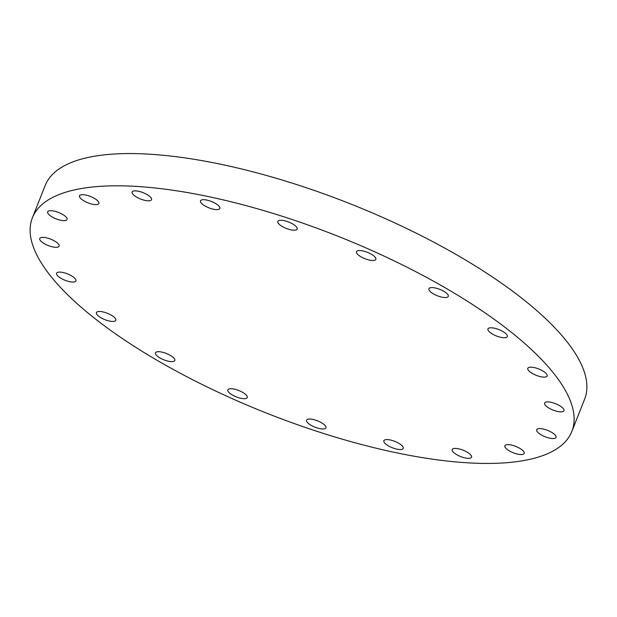 <?xml version="1.0" encoding="UTF-8"?>
<svg xmlns="http://www.w3.org/2000/svg" width="617" height="617" viewBox="0 0 617 617"><rect width="100%" height="100%" fill="white"/><g stroke="black" fill="none" stroke-linecap="round" stroke-linejoin="round"><path stroke-width="0.93" d="M561.84 407.205A10.404 3.417 21.6 0 1 563.961 410.714A10.404 3.417 21.6 0 1 556.958 411.323A10.404 3.417 21.6 0 1 546.731 406.572A10.404 3.417 21.6 0 1 544.61 403.055A10.404 3.417 21.6 0 1 551.606 402.446A10.404 3.417 21.6 0 1 561.84 407.205M540.199 428.599A10.404 3.417 21.6 0 1 551.12 432.031A10.404 3.417 21.6 0 1 556.048 437.399A10.404 3.417 21.6 0 1 552.554 438.54A10.404 3.417 21.6 0 1 541.633 435.116A10.404 3.417 21.6 0 1 536.705 429.741A10.404 3.417 21.6 0 1 540.199 428.599M508.362 444.618A10.404 3.417 21.6 0 1 519.275 448.05A10.404 3.417 21.6 0 1 524.211 453.418A10.404 3.417 21.6 0 1 520.709 454.559A10.404 3.417 21.6 0 1 509.796 451.135A10.404 3.417 21.6 0 1 504.86 445.759A10.404 3.417 21.6 0 1 508.362 444.618M455.701 448.405A10.404 3.417 21.6 0 1 466.614 451.837A10.404 3.417 21.6 0 1 471.55 457.205A10.404 3.417 21.6 0 1 468.048 458.346A10.404 3.417 21.6 0 1 457.135 454.914A10.404 3.417 21.6 0 1 452.199 449.546A10.404 3.417 21.6 0 1 455.701 448.405M387.383 439.589A10.404 3.417 21.6 0 1 398.297 443.014A10.404 3.417 21.6 0 1 403.225 448.389A10.404 3.417 21.6 0 1 399.731 449.523A10.404 3.417 21.6 0 1 388.81 446.099A10.404 3.417 21.6 0 1 383.882 440.723A10.404 3.417 21.6 0 1 387.383 439.589M310.081 419.028A10.404 3.417 21.6 0 1 320.994 422.452A10.404 3.417 21.6 0 1 325.93 427.828A10.404 3.417 21.6 0 1 322.429 428.962A10.404 3.417 21.6 0 1 311.516 425.537A10.404 3.417 21.6 0 1 306.58 420.169A10.404 3.417 21.6 0 1 310.081 419.028M245.103 394.024A10.404 3.417 21.6 0 1 247.224 397.541A10.404 3.417 21.6 0 1 240.229 398.142A10.404 3.417 21.6 0 1 229.994 393.391A10.404 3.417 21.6 0 1 227.874 389.875A10.404 3.417 21.6 0 1 234.876 389.273A10.404 3.417 21.6 0 1 245.103 394.024M172.691 356.973A10.404 3.417 21.6 0 1 174.812 360.49A10.404 3.417 21.6 0 1 167.816 361.092A10.404 3.417 21.6 0 1 157.59 356.341A10.404 3.417 21.6 0 1 155.469 352.824A10.404 3.417 21.6 0 1 162.464 352.222A10.404 3.417 21.6 0 1 172.691 356.973M113.667 316.783A10.404 3.417 21.6 0 1 115.788 320.3A10.404 3.417 21.6 0 1 108.793 320.909A10.404 3.417 21.6 0 1 98.558 316.151A10.404 3.417 21.6 0 1 96.437 312.642A10.404 3.417 21.6 0 1 103.432 312.032A10.404 3.417 21.6 0 1 113.667 316.783M73.801 277.388A10.404 3.417 21.6 0 1 75.922 280.905A10.404 3.417 21.6 0 1 68.927 281.514A10.404 3.417 21.6 0 1 58.692 276.763A10.404 3.417 21.6 0 1 56.571 273.246A10.404 3.417 21.6 0 1 63.574 272.637A10.404 3.417 21.6 0 1 73.801 277.388M56.995 242.651A10.404 3.417 21.6 0 1 59.116 246.168A10.404 3.417 21.6 0 1 52.121 246.777A10.404 3.417 21.6 0 1 41.894 242.026A10.404 3.417 21.6 0 1 39.773 238.509A10.404 3.417 21.6 0 1 46.769 237.9A10.404 3.417 21.6 0 1 56.995 242.651M51.18 210.69A10.404 3.417 21.6 0 1 62.093 214.114A10.404 3.417 21.6 0 1 67.029 219.482A10.404 3.417 21.6 0 1 63.528 220.624A10.404 3.417 21.6 0 1 52.615 217.199A10.404 3.417 21.6 0 1 47.679 211.824A10.404 3.417 21.6 0 1 51.18 210.69M83.017 194.671A10.404 3.417 21.6 0 1 93.931 198.096A10.404 3.417 21.6 0 1 98.867 203.463A10.404 3.417 21.6 0 1 95.365 204.605A10.404 3.417 21.6 0 1 84.452 201.181A10.404 3.417 21.6 0 1 79.516 195.805A10.404 3.417 21.6 0 1 83.017 194.671M135.678 190.884A10.404 3.417 21.6 0 1 146.591 194.309A10.404 3.417 21.6 0 1 151.527 199.684A10.404 3.417 21.6 0 1 148.026 200.818A10.404 3.417 21.6 0 1 137.113 197.394A10.404 3.417 21.6 0 1 132.177 192.018A10.404 3.417 21.6 0 1 135.678 190.884M204.003 199.7A10.404 3.417 21.6 0 1 214.917 203.124A10.404 3.417 21.6 0 1 219.853 208.5A10.404 3.417 21.6 0 1 216.351 209.641A10.404 3.417 21.6 0 1 205.43 206.209A10.404 3.417 21.6 0 1 200.502 200.841A10.404 3.417 21.6 0 1 204.003 199.7M281.298 220.261A10.404 3.417 21.6 0 1 292.211 223.686A10.404 3.417 21.6 0 1 297.147 229.061A10.404 3.417 21.6 0 1 293.646 230.195A10.404 3.417 21.6 0 1 282.733 226.771A10.404 3.417 21.6 0 1 277.797 221.403A10.404 3.417 21.6 0 1 281.298 220.261M373.732 255.831A10.404 3.417 21.6 0 1 375.853 259.348A10.404 3.417 21.6 0 1 368.858 259.958A10.404 3.417 21.6 0 1 358.624 255.207A10.404 3.417 21.6 0 1 356.503 251.69A10.404 3.417 21.6 0 1 363.506 251.08A10.404 3.417 21.6 0 1 373.732 255.831M446.145 292.882A10.404 3.417 21.6 0 1 448.266 296.399A10.404 3.417 21.6 0 1 441.263 297.008A10.404 3.417 21.6 0 1 431.036 292.257A10.404 3.417 21.6 0 1 428.915 288.741A10.404 3.417 21.6 0 1 435.911 288.131A10.404 3.417 21.6 0 1 446.145 292.882M545.035 372.46A10.404 3.417 21.6 0 1 547.156 375.977A10.404 3.417 21.6 0 1 540.16 376.586A10.404 3.417 21.6 0 1 529.926 371.835A10.404 3.417 21.6 0 1 527.805 368.318A10.404 3.417 21.6 0 1 534.808 367.709A10.404 3.417 21.6 0 1 545.035 372.46M505.169 333.072A10.404 3.417 21.6 0 1 507.29 336.589A10.404 3.417 21.6 0 1 500.294 337.198A10.404 3.417 21.6 0 1 490.06 332.44A10.404 3.417 21.6 0 1 487.939 328.93A10.404 3.417 21.6 0 1 494.942 328.321A10.404 3.417 21.6 0 1 505.169 333.072M91.509 315.858A290.113 95.365 21.6 0 1 32.377 217.824A290.113 95.365 21.6 0 1 227.488 200.895A290.113 95.365 21.6 0 1 512.727 333.388A290.113 95.365 21.6 0 1 571.859 431.422A290.113 95.365 21.6 0 1 376.748 448.351A290.113 95.365 21.6 0 1 91.509 315.858M32.377 217.824L45.141 185.578A290.113 95.365 21.6 0 1 240.252 168.649A290.113 95.365 21.6 0 1 525.491 301.142A290.113 95.365 21.6 0 1 584.623 399.176L571.859 431.422"/></g></svg>
